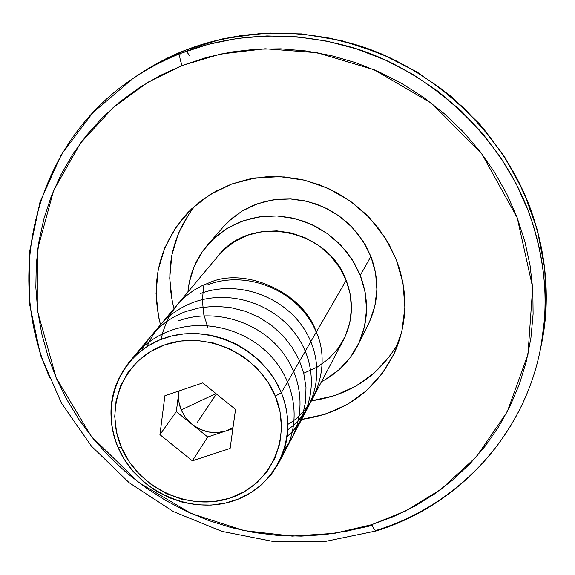 <?xml version="1.0" encoding="UTF-8"?>
<svg xmlns="http://www.w3.org/2000/svg" width="575" height="575" viewBox="0 0 575 575"><rect width="100%" height="100%" fill="white"/><g stroke="black" fill="none" stroke-linecap="round" stroke-linejoin="round"><path stroke-width="0.86" d="M49.888 377.883C3.155 274.347 35.578 143.096 132.947 78.495L145.842 70.33L155.882 64.731L169.711 57.982L180.392 53.475C179.141 55.142 179.731 59.16 182.167 65.528L148.142 82.139L113.34 107.388L80.486 143.132L53.662 190.354L37.914 248.127L37.943 312.728L56.17 377.854L91.274 436.267L138.431 482.31L191.209 513.504L243.793 530.567L292.244 536.108L334.621 533.312L371.723 524.673L374.224 529.374L376.402 530.876L374.224 529.374L371.723 524.673L405.533 511.031L441.233 489.145L476.467 456.672L507.243 411.772L527.979 354.373L532.68 287.493L517.22 217.752L481.843 153.848L431.624 103.32L374.311 69.805L317.192 52.706L265.154 48.782L220.448 54.064L182.167 65.528C179.731 59.16 179.141 55.142 180.392 53.475C220.318 37.928 278.278 27.104 348.824 46.532C418.772 65.6 496.613 126.486 528.54 211.528C545.819 260.015 549.621 306.669 539.947 351.483C522.474 436.677 457.542 505.238 377.027 530.121M539.947 351.483L541.118 345.877C550.713 301.429 546.954 255.156 529.841 207.072C498.187 122.705 420.972 62.337 351.577 43.484C281.592 24.272 224.099 35.082 184.503 50.557L160.317 61.69L147.178 69.165L135.333 76.899L157.054 63.444L177.582 53.403L184.654 50.471L222.173 38.949L261.488 33.357L301.638 33.896L341.607 40.617L380.377 53.382L416.947 71.897L450.362 95.694L479.78 124.171L504.448 156.572L523.768 192.05L537.294 229.691L544.741 268.525L545.998 307.575L541.118 345.877C550.598 299.625 546.839 253.352 529.841 207.072L517.716 179.781L502.457 153.848L484.258 129.648L463.371 107.539L440.083 87.838L414.726 70.833L387.665 56.767L359.274 45.835L329.985 38.187L300.2 33.911L270.343 33.055L240.846 35.593L212.103 41.465L184.503 50.557C169.33 56.393 153.726 64.637 137.684 75.282L132.947 78.495C149.205 67.706 165.018 59.369 180.392 53.475L208.215 44.347L237.195 38.46L266.929 35.938L297.023 36.836L327.053 41.17L356.579 48.911L385.192 59.951L412.483 74.146L438.042 91.303L461.524 111.176L482.576 133.479L500.926 157.873L516.314 184.022L528.54 211.528L529.841 207.072L528.54 211.528C545.704 258.204 549.499 304.858 539.947 351.483C522.431 436.978 457.183 505.95 376.373 530.89L325.5 541.391L273.319 541.499L221.914 531.372L173.255 511.513L129.202 482.734L91.454 446.157L61.496 403.14L40.573 355.314L29.656 304.491L29.375 252.684L39.998 202.012L61.324 154.668L92.697 112.822L132.947 78.495M187.924 292.007C189.527 274.016 196.19 258.189 207.906 244.526L216.969 235.657L227.355 228.239L238.848 222.446L251.203 218.414L264.141 216.236L277.38 215.977L290.627 217.652L303.593 221.217L315.977 226.607L327.498 233.702L337.913 242.334L346.977 252.317L354.488 263.422L360.281 275.403L370.868 256.393L365.276 244.799L358.024 234.047L349.277 224.394L339.221 216.049L328.081 209.199L316.113 203.996L303.578 200.56L290.763 198.964L277.955 199.23L265.427 201.358L253.474 205.282L242.341 210.91L232.271 218.112L223.474 226.722L208.172 244.217M389.807 356.177L374.26 372.981L355.609 386.292L334.578 395.65L311.434 400.818C350.254 395.255 379.349 375.734 398.719 342.24M396.34 259.728C408.042 291.079 407.697 321.504 395.32 351.009C376.474 390.217 345.252 413.022 301.645 419.427L325.378 414.18L346.955 404.628L366.081 391.022L382.023 373.829L394.119 353.675L401.86 331.301L404.886 307.56L403.039 283.382L396.34 259.728L385.02 237.561L369.517 217.781L350.434 201.207L328.555 188.521L304.772 180.234L280.047 176.669L255.401 177.948L231.804 183.978L210.198 194.487L191.403 209.005L176.137 226.931L164.924 247.53L158.161 269.991L156.048 293.444L158.614 317.005L160.497 324.76C149.881 281.98 159.131 244.44 188.262 212.125L201.164 200.697L215.747 191.252L231.703 184.014L248.723 179.148L266.441 176.769L284.488 176.949L302.479 179.695L320.023 184.956L336.742 192.625L352.267 202.537L366.268 214.489L378.443 228.203L388.542 243.397L396.34 259.728M278.853 462.746L343.548 339.789C353.057 320.843 353.934 301.012 346.164 280.298L281.326 392.747C290.785 417.27 289.965 440.601 278.853 462.746L271.386 474.303L262.006 484.351L250.959 492.638L238.568 498.949L225.156 503.132L211.09 505.094L196.729 504.785L182.455 502.227L168.64 497.49L155.645 490.712L143.793 482.058L133.393 471.752L124.725 460.065L118.012 447.293C136.16 490.245 189.24 515.286 232.616 501.113C276.244 487.578 299.762 436.978 281.326 392.747L275.317 396.132C292.704 437.769 270.624 485.451 229.504 498.23C188.629 511.613 138.546 487.995 121.447 447.494L129.217 461.761L139.56 474.49L152.095 485.221L166.347 493.558L181.793 499.186L197.865 501.896L213.972 501.58L229.504 498.23L243.886 491.956L256.565 482.978L267.037 471.615L274.886 458.282L279.795 443.483L281.534 427.778L280.032 411.786L275.317 396.132L267.555 381.441L257.054 368.295L244.217 357.233L229.562 348.694L213.677 343.023L197.189 340.436L180.758 341.025L165.047 344.748L150.65 351.447L138.137 360.841L127.966 372.535L120.52 386.077L116.057 400.919L114.727 416.494L116.552 432.213L121.447 447.494L118.012 447.293L121.447 447.494C103.752 407.201 123.596 358.857 165.047 344.748C206.231 330.028 258.549 354.293 275.317 396.132L281.326 392.747L346.164 280.298C327.721 228.239 250.276 213.842 218.277 255.767L129.066 362.279L137.82 353.388L147.955 345.942L159.253 340.113L171.465 336.044L184.323 333.838L197.541 333.55L210.817 335.196L223.84 338.74L236.325 344.109L247.969 351.181L258.52 359.792L267.727 369.747L275.389 380.823L281.326 392.747C263.551 348.292 207.949 322.525 164.227 338.208C120.225 353.237 99.231 404.563 118.012 447.293C105.786 416.106 109.473 387.766 129.066 362.279M181.168 409.989L215.941 393.566L181.168 409.989L179.544 405.174L178.653 400.222L179.041 390.935L176.302 411.628L192.007 424.314L185.675 417.781L181.168 409.989L178.803 401.465L178.746 392.783L176.302 411.628L159.936 434.643L164.896 395.737L202.745 382.9L235.534 409.414L230.122 448.428L192.373 460.827L207.704 436.986L225.968 430.941C213.842 434.477 202.522 432.271 192.007 424.314L185.675 417.781L181.168 409.989M233.012 427.613L225.968 430.941L232.868 428.655L225.968 430.941L217.321 432.58L208.38 431.969L199.748 429.151L192.007 424.314L207.704 436.986L225.968 430.941L233.012 427.613M178.983 390.957L178.746 392.783L178.983 390.957M343.469 531.796L372.068 525.478M189.542 55.653L186.408 51.189M207.704 436.986L192.373 460.827L159.936 434.643L176.302 411.628L207.704 436.986M230.122 448.428L192.373 460.827L159.936 434.643L164.896 395.737L202.745 382.9L235.534 409.414L230.122 448.428M370.458 525.068L393.616 516.53L414.582 506.295L434.42 494.033L452.92 479.845L469.904 463.831L485.192 446.121L498.618 426.873L510.025 406.252L519.29 384.445L526.283 361.646L530.912 338.078L533.104 313.979L532.817 289.577L530.021 265.125L524.731 240.875L516.968 217.091L506.812 194.019L494.342 171.918L479.679 151.024L462.983 131.574L444.41 113.771L424.17 97.815L402.478 83.878L379.558 72.119L355.673 62.653L331.078 55.574L306.029 50.959L280.808 48.839L255.681 49.22L230.913 52.081L206.748 57.378L182.167 65.528L160.022 75.562L139.193 87.716L119.88 101.847L102.249 117.796L86.466 135.384L72.658 154.423L60.928 174.707L51.376 196.032L44.059 218.184L39.021 240.947L36.275 264.105L35.837 287.442L37.684 310.752L41.767 333.831L48.041 356.464L56.429 378.458L66.851 399.639L79.192 419.822L93.344 438.84L109.185 456.528L126.558 472.751L145.324 487.363L165.327 500.25L186.386 511.304L208.33 520.418L230.97 527.519L254.121 532.536L277.581 535.411L301.149 536.116L324.623 534.628L347.796 530.941L370.458 525.068M195.076 205.656C171.443 236.282 164.414 270.602 174.002 308.631L172.177 301.07L169.726 278.084L171.824 255.199L178.458 233.285L189.419 213.181M228.792 221.202L241.924 211.162L256.967 203.924L273.348 199.791L290.425 198.943L307.532 201.437L323.962 207.18L339.085 215.948L352.267 227.398L363.005 241.062L370.868 256.393L360.281 275.403C369.337 299.582 368.539 322.819 357.887 345.122C349.693 361.15 337.575 373.312 321.533 381.628L325.313 379.579L339.034 369.711L350.419 357.291L359.023 342.757L364.485 326.672L366.562 309.637L365.154 292.316L360.281 275.403L352.13 259.562L341.011 245.439L327.355 233.594L311.715 224.516L294.716 218.565L277.035 215.963L259.382 216.811L242.463 221.052L226.931 228.498L213.39 238.833L202.342 251.642L194.199 266.397L189.247 282.533L187.924 292.014M218.069 256.026L223.919 249.809L235.218 241.227L248.163 235.053L262.243 231.553L276.927 230.87L291.626 233.048L305.763 238.007L318.766 245.554L330.115 255.393L339.372 267.131L346.164 280.298L350.24 294.364L351.44 308.768L349.744 322.956L345.23 336.368L338.093 348.493L328.627 358.872L317.206 367.123L304.276 372.952M208.021 328.203L203.809 314.446L202.342 300.258L203.715 286.178M357.981 344.942L368.453 323.962C378.788 302.321 379.593 279.795 370.868 256.393L375.547 272.773L376.891 289.548L374.857 306.058L369.552 321.669M216.408 393.947L197.527 422.1M287.902 424.328C318.169 407.344 330.409 362.128 316.257 332.17C304.29 293.437 245.367 266.232 209.429 282.648L201.638 285.897L193.559 290.425L185.438 296.492L177.61 304.326L170.559 314.101L167.505 319.722L162.739 332.379L161.18 339.329M316.214 332.249C300.38 292.15 248.249 268.963 207.654 284.833M287.809 429.741C317.946 408.228 325.989 364.528 305.152 330.532C284.56 296.506 237.885 279.536 200.653 293.437M287.198 436.411C314.467 413.058 319.722 369.466 297.354 336.627C275.332 304.002 230.05 288.894 193.437 302.306C171.602 310.716 156.148 325.436 147.092 346.481M297.584 427.139L302.795 414.726L305.648 401.343L305.986 387.413L303.772 373.427L299.065 359.813L291.985 347.012L282.742 335.397L271.587 325.349L258.865 317.184L245.007 311.176L230.309 307.503L215.208 306.288L200.294 307.625L185.998 311.449C166.175 318.96 151.441 331.861 141.788 350.175M284.366 449.377C306.123 422.718 305.325 380.298 281.182 350.506C257.535 320.915 213.49 307.912 178.322 320.886M282.124 455.688C300.998 427.642 297.44 386.457 272.715 358.146C248.213 329.755 204.987 317.946 170.401 330.618C154.761 336.382 141.982 345.805 132.077 358.893"/></g></svg>
